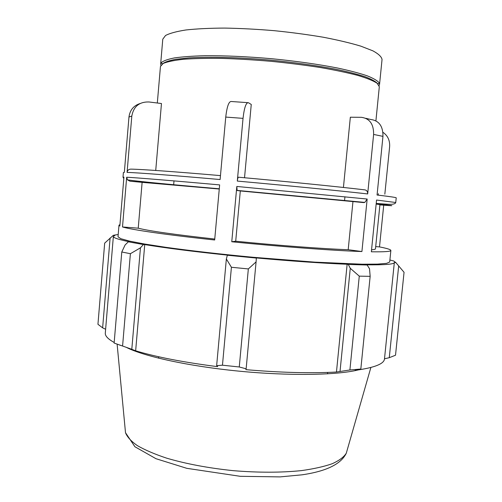 <?xml version="1.0" encoding="UTF-8"?>
<svg xmlns="http://www.w3.org/2000/svg" width="502" height="502" viewBox="0 0 502 502"><rect width="100%" height="100%" fill="white"/><g stroke="black" fill="none" stroke-linecap="round" stroke-linejoin="round"><path stroke-width="0.75" d="M220.472 175.618C174.527 171.628 140.654 169.237 130.978 169.136C128.782 169.143 127.483 170.234 127.075 172.406L131.806 116.075C133.607 106.443 139.324 101.737 148.956 101.969L161.468 103.531L155.727 170.467M140.033 103.544C133.595 105.633 129.905 110.12 128.97 117.016L131.806 116.075M237.308 181.078C286.724 185.527 339.201 190.722 367.677 193.935C367.709 191.601 366.774 190.245 364.879 189.869C337.106 186.593 286.385 181.486 238.557 177.212C238.004 177.35 237.584 178.643 237.308 181.078L243.031 118.365C244.267 107.623 246.055 102.408 248.383 102.709L251.257 104.447L244.53 177.752M247.561 102.646L231.397 101.504C228.874 101.191 226.992 106.38 225.743 117.079L243.031 118.365M376.218 203.442L388.021 204.276C392.746 204.534 395.325 203.944 395.752 202.507L396.229 197.851C396.36 197.493 389.972 196.552 377.065 195.014L382.957 136.375C383.089 126.197 379.004 120.562 370.708 119.476L365.77 118.296M343.431 187.466L350.34 117.211L361.302 117.317C369.648 118.403 373.752 124.107 373.62 134.436L382.957 136.375M119.959 224.601L118.98 225.222L119.84 226.019L123.931 177.131L123.003 177.2L123.392 172.537L124.333 172.387L128.97 117.016M126.673 177.237L127.495 179.873L129.962 181.197L142.122 182.351L138.232 228.184L122.501 226.967L126.673 177.237C136.406 177.714 171.684 180.588 219.638 184.893L214.668 239.987C166.965 234.917 132.001 229.809 122.501 226.967M127.075 172.406C136.833 172.657 172.142 175.305 220.114 179.54L225.743 117.079M236.812 186.449L237.126 190.421L240.307 190.948L235.708 241.224L231.767 241.757L236.812 186.449L367.163 199.037L364.822 202.406L363.611 202.582L240.307 190.948M367.163 199.037L361.917 251.54L348.193 249.714L352.95 201.647M367.677 193.935L373.62 134.436M383.716 205.18L379.499 246.902C386.986 248.364 390.776 249.544 390.87 250.448C390.851 251.533 384.35 251.985 371.354 251.791L376.556 200.041L395.752 202.507M375.91 120.819L379.317 86.727L377.209 83.319C373.413 80.822 367.006 78.205 357.995 75.469C347.541 72.721 335.003 70.073 320.389 67.538C304.858 65.128 288.493 63.064 271.3 61.338C254.081 59.87 237.615 58.891 221.909 58.401C207.075 58.207 194.261 58.502 183.481 59.28C174.125 60.315 167.342 61.708 163.15 63.459L160.452 66.427L157.321 103.01M378.226 195.152L378.37 193.678M390.87 250.448L389.696 262L386.603 263.355L377.429 264.121L362.093 264.209L314.741 262.132L253.121 257.281C220.817 254.219 190.17 250.705 165.673 247.291L144.739 244.047L129.673 241.142L120.8 238.695L118.014 236.8L118.98 225.222M384.833 194.161L389.627 146.716C389.998 140.434 387.77 135.634 382.944 132.315M361.917 251.54C333.322 250.592 280.938 246.714 231.767 241.757M383.773 204.659L383.835 204.05M371.555 249.808C374.134 249.594 375.44 249.262 375.477 248.816L379.932 204.584L376.155 204.063M379.907 204.866L380.761 204.948C396.938 206.234 395.407 205.876 376.174 203.856M219.261 189.028L142.122 182.351M348.193 249.714C322.723 248.797 277.945 245.459 235.708 241.224M214.756 239.046C174.301 234.553 148.793 230.933 138.232 228.184M379.499 246.902L375.697 246.607M379.117 85.541L379.55 84.386L379.236 82.924C377.498 80.696 373.45 78.318 367.1 75.783C359.426 73.198 349.668 70.625 337.821 68.077C318.299 64.256 296.205 61.131 271.544 58.703C246.858 56.55 224.563 55.559 204.672 55.722C192.561 56.055 182.496 56.782 174.476 57.912C167.768 59.236 163.351 60.836 161.23 62.7L160.653 64.08L160.872 65.291M226.352 258.976L231.416 267.265L248.339 268.928L256.083 261.881L256.353 258.066L227.356 255.242L226.352 258.976L216.644 365.676L222.461 365.199L231.416 267.265M256.353 258.066L256.321 257.94C291.348 261.103 321.619 263.211 347.139 264.259L348.294 264.46L350.271 268.288L359.275 276.15L370.156 276.332L369.528 268.765L367.15 265.006L348.294 264.46M367.15 265.006L365.795 264.805C384.77 265.018 394.283 264.259 394.334 262.515L395.883 262.628L403.84 272.04M389.897 260.005L393.687 260.977L395.883 262.628M105.621 329.237L102.634 327.85L97.946 324.305L104.673 243.125L113.358 235.294L118.202 234.497M113.358 235.294L114.858 235.432L113.358 236.448C113.157 237.766 118.648 239.579 129.823 241.882L128.349 241.807L125.111 244.957L121.779 251.991L130.394 253.705L140.453 247.825L143.409 244.537L128.349 241.807M143.409 244.537L144.739 244.581C165.88 248.044 193.527 251.571 227.688 255.148L227.356 255.242M248.339 268.928L239.266 366.981L246.137 368.807L256.083 261.881M246.011 368.775L245.93 369.66C280.712 372.647 310.889 373.438 336.466 372.032L349.9 369.98L359.275 276.15M144.739 244.581L135.653 350.81L131.8 349.304L140.453 247.825M130.394 253.705L122.582 346.022L131.8 349.304M102.634 327.85L110.107 238.004M355.291 369.56L355.209 370.369C374.341 367.721 384.099 363.912 384.482 358.936L394.334 262.515M370.156 276.332L360.825 369.026L349.9 369.98M357.976 369.993C336.691 375.226 288.851 376.042 238.651 371.116C188.445 366.196 143.81 356.338 126.36 347.378M398.67 265.991L389.27 357.7L395.52 355.221L404.054 272.291M389.27 357.7L384.494 358.798M239.266 366.981L222.461 365.199M217.63 365.6L217.535 366.648C183.701 362.331 156.404 357.054 135.653 350.81M122.582 346.022L114.13 343.061L121.779 251.991M121.064 345.527L119.169 344.887M114.18 342.464C107.98 339.045 105.018 335.901 105.307 333.039L113.358 236.448M350.271 268.288L340.042 371.292M347.139 264.259L336.466 372.032M377.824 83.847C375.929 81.663 371.8 79.335 365.425 76.862C357.769 74.346 348.106 71.842 336.428 69.364C317.22 65.649 295.54 62.599 271.4 60.227C239.774 57.385 209.56 56.594 188.965 57.893L175.926 59.286C169.205 60.541 164.712 62.072 162.447 63.867M237.339 190.584L363.611 202.582M129.962 181.197L219.274 188.934M160.653 64.08L162.78 39.175L165.547 35.491C169.789 33.258 176.616 31.413 186.035 29.957C196.872 28.777 209.736 28.156 224.62 28.081C240.383 28.363 256.892 29.223 274.142 30.666C291.367 32.417 307.757 34.613 323.301 37.236C337.921 40.047 350.446 43.021 360.882 46.171L372.955 50.871C378.59 53.952 381.614 56.833 382.041 59.518L379.55 84.386M347.02 450.664L346.298 453.18C343.926 457.021 339.245 460.529 332.261 463.71C323.966 466.615 313.624 468.924 301.238 470.631C280.932 472.696 258.298 472.708 233.323 470.669C208.405 468.084 186.16 463.904 166.582 458.138C154.723 454.184 144.978 450.012 137.36 445.625C131.078 441.22 127.125 436.909 125.5 432.693L125.255 430.095M237.12 190.421L364.822 202.406M127.489 179.873C140.209 181.636 170.805 184.604 219.286 188.783M123.812 178.543L123.003 177.2M173.999 180.896L173.654 184.849M158.688 356.759L158.563 358.177M344.943 196.753L344.554 200.7M327.649 372.434L327.505 373.852M370.878 367.483L346.298 453.18C341.096 464.074 326.356 471.284 302.072 474.817L279.99 476.9L240.194 476.304L186.763 468.316L155.99 458.709L134.919 446.749L125.5 432.693L117.123 344.171M377.987 83.997L379.236 82.924M162.265 63.986L161.23 62.7"/></g></svg>
